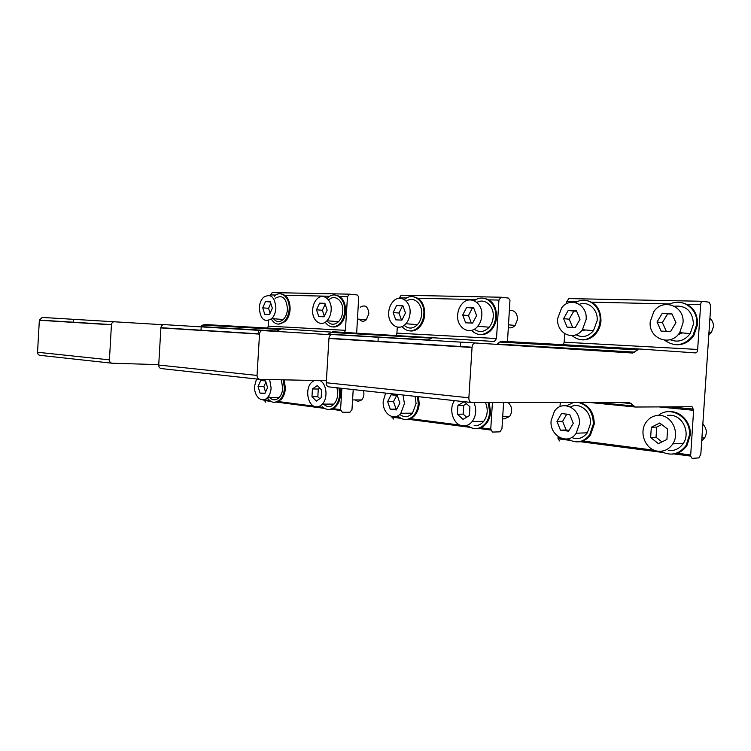 <?xml version="1.0" encoding="UTF-8"?>
<svg xmlns="http://www.w3.org/2000/svg" width="751" height="751" viewBox="0 0 751 751"><rect width="100%" height="100%" fill="white"/><g stroke="black" fill="none" stroke-linecap="round" stroke-linejoin="round"><path stroke-width="1.13" d="M680.857 333.106L681.392 333.604M693.605 410.299L690.629 456.082L692.103 458.401L698.909 457.885L700.824 454.233L710.737 306.023L709.319 302.249L702.598 301.292C701.547 301.358 700.899 302.475 700.655 304.634L697.66 349.45C697.416 351.618 696.759 352.773 695.708 352.914L639.185 348.98L632.717 353.036L475.28 342.982C473.562 343.113 472.482 344.531 472.06 347.215L468.868 397.786C468.868 400.63 469.75 402.198 471.525 402.48L629.46 402.574L635.365 407.023L692.112 406.732L693.605 410.299L658.796 406.901M697.66 349.45L564.161 342.203L563.297 344.709M564.161 342.203L564.705 333.735M566.648 303.704L566.78 301.611L568.826 298.588L702.401 301.282M471.121 402.442L329.004 386.906C327.201 386.634 326.291 385.244 326.263 382.738L328.966 338.241C329.37 335.875 330.449 334.646 332.186 334.533L475.28 342.982M559.626 440.94L558.021 438.8L558.068 436.594M560.002 406.666L560.265 402.536M634.811 352.125L497.293 344.042L499.697 342.043L501.875 341.245L639.185 348.98M651.324 427.244L650.648 437.504L658.392 443.634L666.916 439.466L667.601 429.084L659.753 423.001L651.324 427.244L656.712 427.075L656.036 437.26L661.931 441.898M650.648 437.504L656.036 437.26M661.753 424.55L656.712 427.075M702.842 424.118C706.719 428.295 707.339 432.876 704.691 437.842L701.725 440.762M667.367 415.331L670.896 415.275C682.847 415.932 690.516 432.867 683.372 443.278C679.683 448.657 674.745 451.069 668.559 450.506M660.26 415.444C672.286 416.12 680.002 433.299 672.802 443.86C669.094 449.314 664.119 451.755 657.895 451.182C645.691 450.065 638.603 432.773 645.926 422.503C649.493 417.406 654.271 415.059 660.26 415.444M556.97 421.395L560.471 430.163L568.62 431.168L573.276 423.301L569.699 414.468L561.541 413.566L556.97 421.395L562.612 421.273L566.104 429.985L569.108 430.351M566.789 414.148L562.612 421.273M560.471 430.163L566.104 429.985M570.478 406.958C579.575 401.719 591.628 411.614 590.455 423.733L587.338 432.811C582.964 438.302 577.716 439.861 571.567 437.486M579.359 424.015L576.214 433.214C568.113 445.794 549.403 436.096 551.103 420.71L554.416 411.266C562.274 399.194 580.955 408.366 579.359 424.015M662.298 313.242L657.022 322.01L661.115 331.116L670.577 331.51L675.947 322.686L671.769 313.524L662.298 313.242L667.63 313.88L662.373 322.583L666.325 331.332M671.985 314.012L667.63 313.88M657.022 322.01L662.373 322.583M681.429 332.796L678.81 333.848M709.92 318.236C712.399 320.414 713.572 323.249 713.422 326.741L711.469 332.299L708.803 334.937M674.351 306.201C686.207 305.244 692.572 311.205 693.464 324.085L690.188 333.632C684.583 340.738 677.89 342.766 670.117 339.715M683.006 322.939L679.702 332.627C670.577 347.309 648.273 338.635 650.225 321.766L653.764 311.721C662.635 297.725 684.828 305.798 683.006 322.939M568.207 310.473L563.597 318.649L567.127 327.126L575.332 327.474L580.025 319.241L576.421 310.717L568.207 310.473L573.792 311.083L569.202 319.203L572.619 327.352M576.608 311.167L573.792 311.083M563.597 318.649L569.202 319.203M583.827 329.839L582.222 329.942M579.368 304.315C588.277 300.71 598.19 309.581 597.167 320.574L593.459 330.684C588.221 336.683 582.4 338.034 575.989 334.73M586.137 319.466L582.4 329.708C573.877 341.921 556.059 333.435 557.693 318.443L561.626 307.919C569.925 296.232 587.686 304.249 586.137 319.466M669.141 304.521C681.701 297.077 698.364 308.567 696.806 324.207L692.901 335.622C684.274 345.798 674.849 347.337 664.635 340.231M680.885 302.493C691.84 304.775 697.435 312.04 697.66 324.301L693.755 335.697C689.005 342.193 682.931 345.188 675.534 344.69M682.537 332.9L678.078 334.702M575.651 302.634C586.615 295.209 601.504 305.873 600.068 320.677C599.73 325.23 598.256 329.267 595.637 332.777C588.061 341.029 580.176 341.987 571.999 335.641M586.071 300.438C595.806 302.362 600.781 309.14 600.978 320.771C600.64 325.324 599.157 329.351 596.547 332.853C592.436 337.959 587.479 340.278 581.687 339.837M585.602 329.989L581.715 330.562M582.307 330.609L581.762 330.506M658.486 415.369C670.643 404.986 691.22 417.687 689.399 435.167L686.17 445.324C679.223 454.458 670.746 456.448 660.758 451.276M669.582 411.661C680.8 410.9 691.389 422.682 690.263 435.129L687.034 445.268C683.41 450.731 678.5 453.679 672.305 454.102M566.601 405.747L573.417 402.545M578.758 402.545C588.305 405.333 593.168 412.515 593.337 424.062L589.61 434.932C583.227 442.574 575.942 443.888 567.775 438.875M579.678 402.545C589.216 405.333 594.079 412.496 594.248 424.043L590.53 434.895C587.226 439.363 583.039 441.691 577.979 441.879M507.488 341.564L509.976 300.128L508.408 298.081L501.001 297.218L498.936 300.081L496.495 338.532L494.411 341.48L332.787 331.726L327.389 334.514M496.495 338.532L396.922 333.125L396.059 335.293M396.922 333.125L397.298 327.089M399.072 298.325L401.184 295.209L500.786 297.218M259.386 379.302L161.418 368.6C159.681 368.347 158.78 367.164 158.724 365.052L160.892 327.699C161.268 325.718 162.291 324.685 163.971 324.61L331.097 334.749M326.385 380.71L259.79 379.349C258.006 379.077 257.086 377.772 257.049 375.425L259.527 333.885C259.921 331.679 260.972 330.534 262.7 330.44M503.611 402.498L501.94 428.755L499.903 431.844L492.44 432.078L490.75 429.074L492.431 402.489M393.524 419.039L391.778 416.552M328.149 334.092L428.436 339.987L433.074 337.377M356.669 333.078L358.734 296.739L357.11 294.936L349.544 294.167L347.469 296.664L345.413 330.327L344.549 332.393M345.413 330.327L268.304 326.141L267.459 328.056M268.304 326.141L268.642 320.536M270.125 295.612L272.219 292.599L349.318 294.157M111.702 363.174L40.122 355.345C38.47 355.11 37.616 354.087 37.55 352.266L39.362 320.076L42.244 317.429L163.061 324.732M158.752 364.639L112.087 363.212C110.378 362.958 109.486 361.841 109.43 359.851L111.448 324.601C111.805 322.723 112.81 321.757 114.462 321.691M353.214 389.553L351.984 409.558L349.938 412.224L342.334 412.29L340.579 409.624L341.874 388.314M269.468 400.414L263.911 399.692L265.676 402.189M276.349 331.294L281.343 328.835L331.078 332.092M276.734 331.069L200.367 326.582L202.723 325.099L204.892 324.526L281.343 328.835M464.118 401.672L457.932 405.39L463.733 405.38L463.179 414.139L466.634 417.246M457.932 405.39L457.378 414.205L463.179 414.139M466.502 403.719L463.733 405.38M457.378 414.205L463.048 419.349L469.347 415.65L469.91 406.751L464.212 401.682M508.052 402.498C512.276 406.582 512.802 411.248 509.638 416.505L503.987 418.974L502.588 418.636M485.418 402.489C488.272 409.286 487.718 415.547 483.747 421.273C481.062 424.503 477.871 425.93 474.181 425.545M473.928 402.48C476.782 409.361 476.218 415.707 472.238 421.499C469.544 424.766 466.343 426.211 462.644 425.826C453.332 425.066 448.3 409.37 454.439 400.612M312.425 388.952L311.965 396.678L316.302 401.1L321.146 397.777L321.616 389.994L317.241 385.592L312.425 388.952L318.293 389.027L317.823 396.706L319.795 398.706M311.965 396.678L317.823 396.706M319.691 388.06L318.293 389.027M363.503 390.68C364.395 394.331 363.794 397.42 361.691 399.936L357.889 401.466L355.026 399.917M336.889 387.769C338.57 394.162 337.612 399.598 334.017 404.094C332.102 406.113 329.971 406.995 327.624 406.732L322.902 404.104M319.86 380.579C326.666 383.442 328.243 398.18 322.348 404.104C320.424 406.15 318.293 407.033 315.955 406.779C307.76 406.235 304.634 389.112 311.449 382.503L314.237 380.466M387.647 401.625L390.238 409.173L396.359 409.924L399.889 403.052L397.251 395.458L391.13 394.782L387.647 401.625L393.515 401.635L396.106 409.135L396.725 409.211M396.697 395.401L393.515 401.635M390.238 409.173L396.106 409.135M415.115 396.321L416.082 403.578L412.468 413.163C408.413 417.349 404.179 417.753 399.757 414.392M402.996 394.998L404.442 403.587L400.827 413.285C394.078 421.949 382.034 413.369 383.235 401.109L385.639 393.102M258.062 386.493L260.043 393.12L264.803 393.702L267.581 387.6L265.563 380.945L260.804 380.419L258.062 386.493L263.883 386.577L265.544 392.078M265.92 382.099L263.883 386.577M260.043 393.12L265.056 393.158M281.268 379.79L282.742 388.173C282.442 392.153 281.212 395.317 279.053 397.645C275.27 400.959 271.768 400.48 268.548 396.199M269.656 379.546L271.12 388.014C270.82 392.041 269.59 395.233 267.44 397.589C261.958 403.785 253.716 396.228 254.617 386.089L256.523 378.992M417.537 396.584L418.241 403.831C417.903 408.422 416.458 412.252 413.923 415.322C408.572 420.701 403.156 420.879 397.673 415.866M418.514 396.688L419.199 403.831C418.861 408.413 417.415 412.243 414.881 415.303C412.365 418.166 409.473 419.574 406.197 419.518M283.277 379.828L284.422 388.361C284.056 393.139 282.592 396.922 280.01 399.72C275.373 403.766 271.12 403.118 267.253 397.777M284.235 379.846L285.38 388.38C285.023 393.149 283.549 396.932 280.968 399.72L274.828 402.367M488.197 402.489L489.652 412.083C489.323 416.495 487.943 420.278 485.512 423.423C479.955 429.497 473.975 430.257 467.582 425.704M489.145 402.489L490.591 412.074C490.272 416.486 488.892 420.26 486.46 423.404C483.606 426.878 480.199 428.633 476.247 428.643M338.983 388.004L339.574 394.735C339.227 399.457 337.753 403.287 335.162 406.216C330.919 410.318 326.629 410.497 322.32 406.751M339.968 388.107L340.541 394.744C340.184 399.466 338.71 403.287 336.129 406.207C333.988 408.469 331.613 409.548 328.985 409.436M466.615 307.478L462.691 315.026L465.658 322.817L472.614 323.108L476.613 315.523L473.581 307.685L466.615 307.478L472.388 308.06L468.464 315.561L471.337 323.061M473.75 308.098L472.388 308.06M462.691 315.026L468.464 315.561M509.478 310.36C514.557 310.088 517.251 313.083 517.552 319.325L515.13 325.408C513.13 327.549 510.877 328.3 508.371 327.643M476.904 302.428C484.667 297.753 494.214 305.976 493.229 316.781C492.919 320.855 491.567 324.329 489.183 327.211C484.376 332.167 479.401 332.834 474.275 329.22M481.785 315.711C481.475 319.832 480.124 323.352 477.73 326.272C470.079 336.072 456.336 327.962 457.669 314.847C457.988 310.632 459.396 307.046 461.893 304.089C469.337 294.674 483.071 302.428 481.785 315.711M319.56 303.151L316.509 309.769L318.753 316.584L324.085 316.809L327.183 310.154L324.901 303.31L319.56 303.151L325.014 303.648M316.509 309.769L322.357 310.266L324.338 316.265M325.183 304.164L322.357 310.266M360.32 307.187C365.249 304.343 368.093 306.521 368.854 313.702L366.338 319.757C363.784 321.916 361.438 321.728 359.297 319.203M328.628 300.09C334.627 293.65 343.723 300.672 342.775 311.29C342.437 315.58 341.038 319.034 338.579 321.663C334.355 325.361 330.459 325.089 326.892 320.837M331.144 310.294C330.806 314.631 329.407 318.124 326.948 320.78C320.818 327.605 311.684 320.301 312.66 309.637C312.998 305.244 314.425 301.714 316.96 299.039C322.949 292.439 332.102 299.518 331.144 310.294M396.65 305.422L393.149 312.529L395.758 319.851L401.916 320.114L405.474 312.97L402.818 305.601L396.65 305.422L402.489 305.976L398.988 313.045L401.513 320.095M402.958 305.995L402.489 305.976M393.149 312.529L398.988 313.045M406.357 301.235C413.294 295.772 422.606 303.47 421.64 314.171C421.32 318.368 419.931 321.86 417.472 324.648C412.956 328.966 408.516 329.182 404.169 325.305M410.055 313.129C409.727 317.382 408.337 320.912 405.878 323.737C398.931 332.036 387.554 324.272 388.708 312.369C389.037 308.041 390.473 304.455 393.017 301.611C399.785 293.613 411.173 301.085 410.055 313.129M265.507 301.555L262.747 307.844L264.746 314.293L269.534 314.491L272.331 308.182L270.294 301.695L265.507 301.555L270.388 301.986M262.747 307.844L268.558 308.323L270.088 313.242M270.792 303.263L268.558 308.323M275.073 298.382C282.348 294.27 286.478 297.903 287.473 309.271C287.135 313.589 285.755 316.988 283.334 319.475C279.278 322.799 275.73 322.16 272.679 317.57M275.889 308.314C275.542 312.669 274.162 316.105 271.74 318.621C264.38 322.855 260.231 319.222 259.283 307.713C259.621 303.31 261.038 299.846 263.507 297.321C270.773 293.162 274.904 296.823 275.889 308.314M404.395 299.593C412.656 291.585 425.066 300.672 423.817 314.247C423.433 319.278 421.771 323.465 418.833 326.807C412.881 332.346 407.258 332.271 401.945 326.582M413.219 296.72C420.785 298.109 424.634 303.986 424.766 314.331C424.381 319.363 422.719 323.54 419.79 326.873C416.88 329.952 413.66 331.313 410.102 330.947M274.293 296.26C280.808 289.492 290.177 297.527 289.163 309.337C288.76 314.5 287.107 318.584 284.207 321.569C279.241 325.615 274.932 324.779 271.28 319.053M280.958 293.894C286.985 294.946 290.046 300.118 290.121 309.421C289.717 314.575 288.065 318.649 285.164 321.635L278.546 324.141M474.35 300.766C483.682 293.087 497.002 302.841 495.688 316.875C495.313 321.747 493.707 325.906 490.854 329.36C484.282 335.904 477.814 336.232 471.45 330.374M483.738 298.231C492.168 299.827 496.467 306.07 496.627 316.96C496.261 321.832 494.646 325.99 491.792 329.436C488.403 333.256 484.526 334.974 480.152 334.58M327.633 297.969C334.805 290.168 345.798 298.56 344.662 311.365C344.258 316.5 342.587 320.639 339.64 323.794C334.298 328.403 329.482 327.887 325.192 322.226M335.5 295.059C342.146 296.241 345.516 301.705 345.62 311.44C345.216 316.575 343.545 320.715 340.597 323.859C338.203 326.244 335.603 327.267 332.815 326.948M700.655 304.634L687.005 304.324M670.305 303.948L591.779 302.174M577.097 301.846L566.78 301.611M472.032 347.497L328.947 338.485M690.62 454.965L676.595 453.144M654.299 450.262L582.156 440.912M568.085 439.091L567.183 438.978M560.875 438.162L557.993 437.786M468.868 397.786L326.263 382.738M637.111 349.882L499.697 342.043M631.422 403.616L620.636 402.574M634.933 406.986L590.352 402.555M633.422 406L598.594 402.555M498.936 300.081L488.882 299.856M476.237 299.574L417.95 298.25M406.629 297.997L399.11 297.828M259.508 334.111L160.883 327.905M490.75 429.074L480.105 427.695M468.136 426.146L465.348 425.789M459.997 425.094L409.746 418.579M399.147 417.209L395.242 416.702M257.049 375.425L158.724 365.052M430.867 338.119L330.571 332.393M347.469 296.664L339.752 296.485M329.802 296.26L284.882 295.246M275.842 295.049L270.172 294.918M111.43 324.789L39.343 320.255M340.579 409.624L332.177 408.535M322.977 407.342L318.527 406.77M313.927 406.169L277.739 401.485M109.43 359.851L37.55 352.266M279.137 329.454L202.723 325.099M378.251 337.33L377.997 341.32M460.682 342.203L460.419 346.483M693.586 409.117L670.08 406.845M472.06 347.215L328.966 338.241M690.629 456.082L673.807 453.895M662.992 452.487L579.734 441.635M570.328 440.405L558.021 438.8M701.913 437.983L704.691 437.842M672.802 443.86L683.372 443.278M576.214 433.214L587.338 432.811M709 332.045L711.469 332.299M679.702 332.627L690.188 333.632M582.4 329.708L593.459 330.684M692.901 335.622L693.755 335.697M595.637 332.777L596.547 332.853M686.17 445.324L687.034 445.268M589.61 434.932L590.53 434.895M201.202 326.873L201.005 330.215M258.41 330.252L258.194 333.801M259.527 333.885L160.892 327.699M490.778 430.041L478.04 428.38M470.051 427.338L407.915 419.236M400.837 418.316L391.825 417.143M73.476 319.325L73.307 322.207M111.448 324.601L39.362 320.076M340.625 410.468L330.581 409.164M324.441 408.366L276.302 402.085M270.782 401.372L263.967 400.48M502.71 416.608L509.638 416.505M472.238 421.499L483.747 421.273M352.576 399.907L361.691 399.936M322.348 404.104L334.017 404.094M400.827 413.285L412.468 413.163M267.44 397.589L279.053 397.645M413.923 415.322L414.881 415.303M280.01 399.72L280.968 399.72M485.512 423.423L486.46 423.404M335.162 406.216L336.129 406.207M508.549 324.836L515.13 325.408M477.73 326.272L489.183 327.211M357.523 319.062L366.338 319.757M326.948 320.78L338.579 321.663M405.878 323.737L417.472 324.648M271.74 318.621L283.334 319.475M418.833 326.807L419.79 326.873M284.207 321.569L285.164 321.635M490.854 329.36L491.792 329.436M339.64 323.794L340.597 323.859"/></g></svg>
